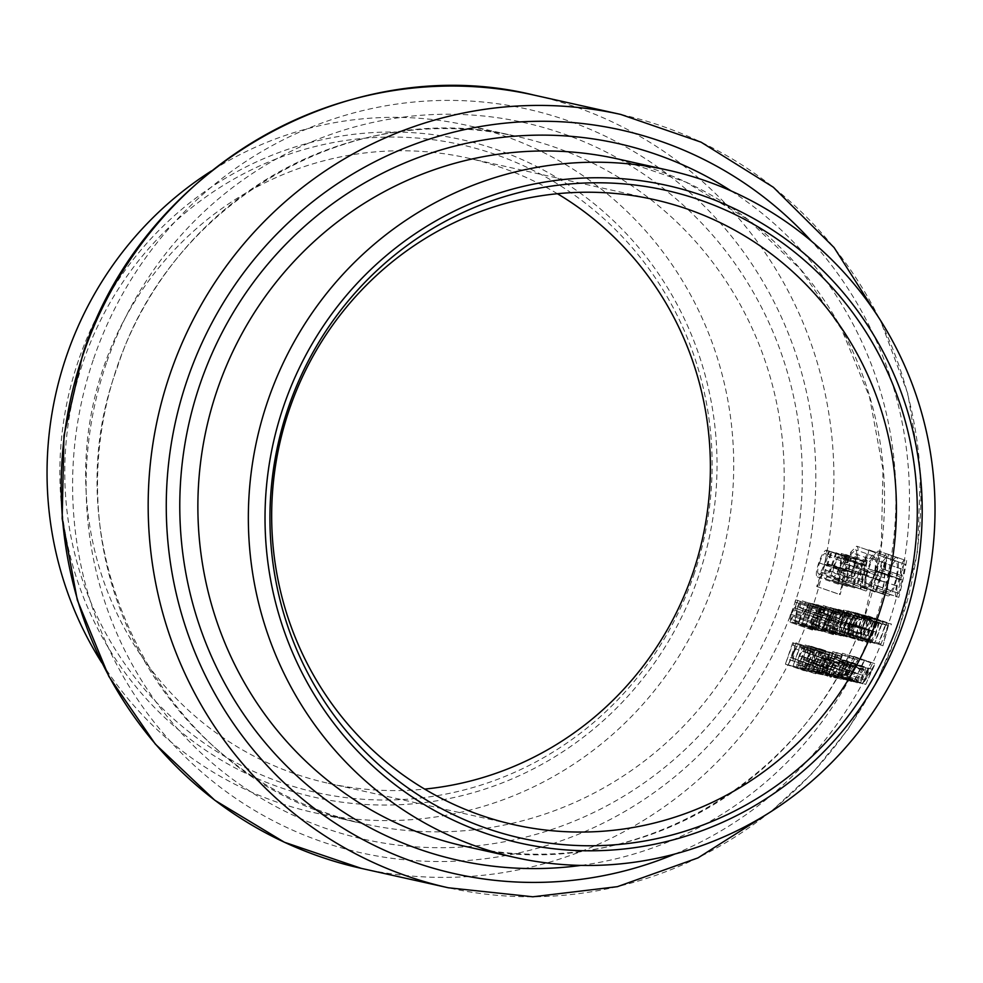 <?xml version="1.0" encoding="UTF-8"?>
<svg xmlns="http://www.w3.org/2000/svg" width="983" height="983" viewBox="0 0 983 983"><rect width="100%" height="100%" fill="white"/><g stroke="black" fill="none" stroke-linecap="round" stroke-linejoin="round"><path stroke-width="0.74" stroke-dasharray="4.92 3.69" d="M809.832 612.999L808.935 612.851L808.874 608.932L811.356 605.651L834.542 613.748L832.036 617.017L832.048 620.924L832.945 621.072A396.161 385.852 102.6 0 0 835.39 614.117L812.277 605.86L809.832 612.999L832.945 621.072M831.925 620.887L808.8 612.827L831.925 620.887M877.131 623.431L871.663 636.959L871.331 640.83L875.976 632.143L878.249 623.677L877.93 622.829L877.131 623.431M873.273 622.571L867.805 636.099L867.473 639.97L872.118 631.283L874.391 622.817L874.071 621.969L873.273 622.571M869.414 621.711L863.946 635.239L863.615 639.11L868.259 630.422L870.533 621.956L870.213 621.109L869.414 621.711M865.556 620.851L860.088 634.379L859.756 638.25L864.401 629.562L866.674 621.096L866.355 620.248L865.556 620.851M832.159 628.629L830.34 627.645L831.765 619.659L835.894 611.77L837.639 611.512L860.825 619.609L859.081 619.855L854.854 627.719L853.17 635.608L854.964 636.591A396.161 385.852 102.6 0 0 861.12 619.855L837.995 611.586L832.159 628.629L854.964 636.591M853.17 635.608L830.34 627.645L853.17 635.608M101.79 662.751A352.061 342.895 102.6 0 0 313.774 812.585A352.061 342.895 102.6 0 0 714.248 581.997A352.061 342.895 102.6 0 0 466.986 125.345A352.061 342.895 102.6 0 0 211.431 170.944M78.505 360.356A336.936 328.175 102.6 0 0 279.344 787.199A336.936 328.175 102.6 0 0 698.397 576.714A336.936 328.175 102.6 0 0 497.558 149.871A336.936 328.175 102.6 0 0 78.505 360.356M693.765 575.092A331.898 323.26 102.6 0 0 495.924 154.638A331.898 323.26 102.6 0 0 83.137 361.977A331.898 323.26 102.6 0 0 280.978 782.431A331.898 323.26 102.6 0 0 693.765 575.092M557.398 193.712A320.311 311.967 102.6 0 0 467.724 158.042A320.311 311.967 102.6 0 0 103.375 367.826A320.311 311.967 102.6 0 0 328.322 783.304A320.311 311.967 102.6 0 0 424.668 789.091M860.506 560.175L841.251 553.454L860.506 560.175L861.931 565.164L860.727 574.895C858.577 583.288 856.414 587.625 854.264 587.895L832.073 580.154L854.264 587.895C852.593 586.777 852.666 581.985 854.485 573.494L857.348 564.119L860.506 560.175M848.82 558.074A396.161 385.852 -77.4 0 1 840.121 594.568L839.384 594.396A396.161 385.852 102.6 0 0 843.279 579.884L839.47 584.602C837.799 583.411 837.872 578.569 839.691 570.042C841.706 561.625 843.721 557.238 845.736 556.882L847.1 562.903A396.161 385.852 102.6 0 0 848.083 557.902L828.767 551.156L848.083 557.902M869.414 558.848L874.563 552.409L856.697 546.179L874.379 552.348C877.045 553.908 877.315 560.74 875.177 572.831L871.343 584.946L866.023 591.016L843.721 583.238L866.023 591.016C863.713 589.665 863.836 583.128 866.392 571.381L869.881 572.167A396.161 385.852 -77.4 0 1 869.058 575.927L866.306 575.313C865.028 582.772 865.224 586.753 866.92 587.281C869.414 587.293 871.933 582.378 874.465 572.524C876.123 562.927 875.89 557.484 873.764 556.194L869.55 561.698L869.414 558.848L850.602 552.286L850.356 555.002L869.55 561.698M873.899 556.231L855.48 549.804L873.899 556.231M866.809 587.244L844.901 579.601L866.809 587.244M896.349 557.25L878.667 551.07L896.349 557.25C898.892 559.094 899.101 565.975 896.951 577.881C894.063 589.493 891.102 595.514 888.067 595.931L865.814 588.166L888.067 595.931C885.806 594.297 885.88 587.576 888.313 575.768C890.905 563.873 893.584 557.705 896.349 557.25M906.621 560.531A396.161 385.852 -77.4 0 1 898.806 597.345L874.329 589.087L896.582 596.841C895.083 596.337 895.058 592.7 896.496 585.929L900.158 576.898L900.76 568.813C902.148 562.337 903.561 559.45 905.011 560.175L887.17 553.945C885.769 553.208 883.901 555.923 881.554 562.116L900.76 568.813M886.715 556.095L882.931 593.806L882.12 593.621L883.729 581.666L879.982 580.83L875.902 592.233L875.091 592.049L886.715 556.095L868.874 549.866L852.974 584.332L875.091 592.049M866.932 562.104A396.161 385.852 -77.4 0 1 860.899 588.891L860.162 588.719A396.161 385.852 102.6 0 0 862.386 579.786L864.315 570.57L863.996 561.92L864.807 561.133L865.421 565.925A396.161 385.852 102.6 0 0 866.195 561.944L846.879 555.198L866.195 561.944M855.923 559.646A396.161 385.852 -77.4 0 1 853.256 572.524C851.315 581.371 849.251 585.966 847.063 586.298L824.762 578.52L847.063 586.298C845.405 585.143 845.65 580.24 847.801 571.565A396.161 385.852 102.6 0 0 850.516 558.442L851.266 558.614A396.161 385.852 -77.4 0 1 848.685 571.111L847.297 577.648L847.887 583.042L851.032 578.213L852.605 571.983A396.161 385.852 102.6 0 0 855.185 559.487L835.857 552.741L855.185 559.487M888.362 625.741L882.955 645.782L888.349 623.369L891.434 624.058A396.161 385.852 -77.4 0 1 890.684 626.257L865.175 617.656L890.684 626.257M885.609 625.127A396.161 385.852 -77.4 0 1 885.548 625.299A396.161 385.852 -77.4 0 1 878.544 644.209L878.102 644.111A396.161 385.852 102.6 0 0 885.093 625.2A396.161 385.852 102.6 0 0 885.904 622.829L886.826 623.038L886.383 625.299L885.609 625.127L862.423 617.041L886.383 625.299M881.751 624.266A396.161 385.852 -77.4 0 1 881.69 624.438A396.161 385.852 -77.4 0 1 874.686 643.349L874.243 643.251A396.161 385.852 102.6 0 0 881.235 624.34A396.161 385.852 102.6 0 0 882.046 621.969L882.967 622.178L882.525 624.438L881.751 624.266L858.564 616.181L882.525 624.438M878.691 620.629L855.517 612.544L878.691 620.629L878.949 623.836L876.418 632.253C874.329 638.286 872.339 641.874 870.483 642.993L847.751 635.067L870.483 642.993C869.783 641.346 870.631 637.5 873.015 631.491L876.431 623.271L878.691 620.629M874.833 619.769L851.659 611.684L874.833 619.769L875.091 622.976L872.572 631.393C870.471 637.426 868.481 641.014 866.625 642.132L843.893 634.207L866.625 642.132C865.925 640.486 866.773 636.64 869.156 630.631L872.572 622.411L874.833 619.769M870.975 618.909L871.233 622.116L868.714 630.533C866.613 636.566 864.622 640.154 862.767 641.272L840.035 633.347L862.767 641.272C862.066 639.626 862.914 635.78 865.298 629.771L868.714 621.551L870.975 618.909L847.801 610.824L870.975 618.909M867.117 618.049L843.992 609.976L867.117 618.049L867.375 621.256L864.856 629.673C862.755 635.706 860.764 639.294 858.909 640.412L836.177 632.487L858.909 640.412C858.208 638.766 859.056 634.92 861.44 628.911L864.856 620.691L867.117 618.049M831.851 630.939L839.199 609.497L836.324 609.681L831.323 619.56C829.05 626.49 828.706 630.164 830.303 630.582L853.011 638.508C851.462 638.09 851.929 634.465 854.399 627.621L858.294 619.229L859.511 617.779L862.374 617.582A396.161 385.852 -77.4 0 1 861.563 619.954A396.161 385.852 -77.4 0 1 854.559 638.864L830.131 630.533L854.559 638.864M857.225 616.439A396.161 385.852 -77.4 0 1 856.426 618.811A396.161 385.852 -77.4 0 1 849.423 637.709L848.968 637.611A396.161 385.852 102.6 0 0 855.198 620.937L845.564 636.849A396.161 385.852 102.6 0 0 852.568 617.951A396.161 385.852 102.6 0 0 853.367 615.579L853.822 615.677A396.161 385.852 -77.4 0 1 853.011 618.049A396.161 385.852 -77.4 0 1 847.776 632.462L857.225 616.439L833.953 608.33L857.127 616.415M848.317 616.82A396.161 385.852 -77.4 0 1 848.255 616.992A396.161 385.852 -77.4 0 1 841.251 635.89L840.809 635.792A396.161 385.852 102.6 0 0 847.801 616.894A396.161 385.852 102.6 0 0 848.612 614.51L849.533 614.719L849.091 616.992L848.317 616.82L825.13 608.723L849.091 616.992M845.097 613.134L821.935 605.049L845.097 613.134L845.441 616.366L844.274 620.642L844.385 615.346L841.792 619.45L838.941 635.374L835.538 634.613A396.161 385.852 102.6 0 0 836.386 632.45L838.72 632.978L841.399 619.179L845.097 613.134M841.792 612.999L838.56 623.8L837.848 622.46L834.899 626.884L834.1 632.536L837.135 629.083L833.277 634.699L810.508 626.761L833.277 634.699C832.343 634.121 832.724 631.516 834.42 626.859L838.56 620.261L839.003 620.801L840.698 615.112L838.99 614.731A396.161 385.852 102.6 0 0 839.74 612.532L816.566 604.447L839.74 612.532M836.656 611.844A396.161 385.852 -77.4 0 1 835.845 614.228A396.161 385.852 -77.4 0 1 828.841 633.126L828.399 633.027A396.161 385.852 102.6 0 0 832.146 623.259L830.635 622.546L831.593 616.906L834.42 611.696L836.656 611.844L811.245 603.611L834.42 611.696M832.54 610.934A396.161 385.852 -77.4 0 1 831.729 613.306A396.161 385.852 -77.4 0 1 824.725 632.204L824.282 632.106A396.161 385.852 102.6 0 0 830.512 615.432L820.879 631.344A396.161 385.852 102.6 0 0 827.87 612.446A396.161 385.852 102.6 0 0 828.681 610.074L829.124 610.173A396.161 385.852 -77.4 0 1 828.325 612.544A396.161 385.852 -77.4 0 1 823.09 626.957L832.54 610.934L809.267 602.825L832.441 610.91M824.27 608.489L801.096 600.404L824.27 608.489L824.614 611.721L823.447 615.997L823.545 610.701L820.952 614.805L818.114 630.73L814.698 629.968A396.161 385.852 102.6 0 0 815.558 627.805L817.893 628.334L820.572 614.535L824.27 608.489M820.965 608.354L817.721 619.155L817.02 617.816L814.071 622.239L813.273 627.891L816.295 624.438L812.437 630.054L789.681 622.116L812.437 630.054C811.503 629.476 811.884 626.871 813.592 622.214L817.721 615.616L818.163 616.157L819.871 610.468L818.163 610.087A396.161 385.852 102.6 0 0 818.9 607.887L795.726 599.802L818.9 607.887M817.057 617.828L793.908 609.755L817.057 617.828M811.245 603.611L808.419 608.821L807.559 614.486L832.146 623.259M837.885 622.472L814.735 614.4L837.885 622.472M865.728 684.414L872.191 669.484L862.976 683.799L868.444 668.686L860.137 683.173L870.877 662.837L864.831 680.15L875.153 663.783L865.728 684.414L847.174 677.938L853.858 656.349L875.153 663.783M864.352 660.797A396.161 385.852 -77.4 0 1 861.513 666.879L862.152 667.027A396.161 385.852 -77.4 0 1 861.268 668.87L860.629 668.723A396.161 385.852 -77.4 0 1 854.018 681.809L853.576 681.71A396.161 385.852 102.6 0 0 860.174 668.624L859.535 668.477A396.161 385.852 102.6 0 0 860.42 666.634L861.059 666.781A396.161 385.852 102.6 0 0 863.897 660.699L842.554 653.24L863.897 660.699M855.161 672.175A396.161 385.852 -77.4 0 1 854.116 674.264L852.187 673.834A396.161 385.852 102.6 0 0 853.232 671.745L833.338 664.803L853.232 671.745M848.685 663.734L827.981 656.497L848.685 663.734L848.882 666.523L846.768 671.954C844.274 676.623 842.333 679.032 840.932 679.179L822.402 672.716L840.932 679.179C839.998 678.516 840.686 675.825 842.972 671.106L846.105 665.896L848.685 663.734M843.537 662.579L841.89 666.007L843.537 662.579L822.832 655.354L821.8 657.049L842.296 664.201M839.863 655.919L841.927 656.374L837.553 666.793L836.963 665.491L833.51 669.742L832.134 675.186L835.575 671.88L831.065 677.275L812.523 670.799L831.065 677.275C830.168 676.697 830.819 674.178 833.019 669.718L837.897 663.365L838.302 663.894L840.6 658.426L838.892 658.045A396.161 385.852 102.6 0 0 839.863 655.919L818.581 648.485L817.819 650.685L838.892 658.045M837 665.503L816.75 658.438L837 665.503M832.81 653.756L827.649 670.701L825.278 670.173A396.161 385.852 -77.4 0 1 822.845 674.854L822.39 674.756A396.161 385.852 102.6 0 0 824.823 670.062L824.245 669.939A396.161 385.852 102.6 0 0 825.302 667.85L825.892 667.973A396.161 385.852 102.6 0 0 832.712 653.744L811.368 646.286L832.712 653.744M822.697 663.488C819.957 669.276 817.586 672.716 815.546 673.81L815.497 673.797C815.005 672.188 816.259 668.489 819.281 662.726C821.972 656.877 824.258 653.4 826.15 652.282L804.807 644.823L826.15 652.282C826.801 653.99 825.646 657.725 822.697 663.488L802.62 656.484C804.856 650.427 805.581 646.544 804.807 644.823C803.05 645.942 801.182 649.579 799.216 655.722L819.281 662.726M817.377 650.316L812.228 667.26L809.845 666.732A396.161 385.852 -77.4 0 1 807.412 671.414L806.957 671.315A396.161 385.852 102.6 0 0 809.39 666.621L808.812 666.499A396.161 385.852 102.6 0 0 809.881 664.41L810.459 664.533A396.161 385.852 102.6 0 0 817.291 650.304L795.935 642.845L817.291 650.304M814.944 650.365L814.268 652.552L813.494 652.38A396.161 385.852 -77.4 0 1 804.389 670.738L803.934 670.639A396.161 385.852 102.6 0 0 814.022 650.156L792.728 642.722L814.022 650.156M822.66 652.085L821.985 654.273L821.21 654.1A396.161 385.852 -77.4 0 1 812.105 672.458L811.651 672.36A396.161 385.852 102.6 0 0 821.739 651.876L800.445 644.443L821.739 651.876M827.833 660.244L828.902 655.231L825.855 659.163L821.358 674.522L817.954 673.76A396.161 385.852 102.6 0 0 819.048 671.684L821.383 672.2L825.487 658.905L829.898 653.117L808.518 645.659L829.861 653.105L828.276 660.343L807.252 653.068L828.276 660.343M838.094 655.526L837.405 657.713L836.644 657.541A396.161 385.852 -77.4 0 1 827.539 675.899L827.084 675.8A396.161 385.852 102.6 0 0 837.172 655.317L815.878 647.883L837.172 655.317M837.553 674.645L835.783 678.037L837.553 674.645L818.507 667.998L817.475 669.693L836.263 676.255M839.421 675.063L837.651 678.454L839.421 675.063L820.375 668.415L819.343 670.111L838.118 676.66M847.85 680.433L847.395 680.334A396.161 385.852 102.6 0 0 855.419 664.287L843.992 679.572A396.161 385.852 102.6 0 0 854.08 659.089L854.522 659.188A396.161 385.852 -77.4 0 1 846.695 675.346L857.938 659.949A396.161 385.852 -77.4 0 1 847.85 680.433L829.308 673.957L836.644 652.515L857.938 659.949M853.305 678.159L851.536 681.538L853.305 678.159L834.26 671.512L833.228 673.208L852.015 679.757M862.988 667.211L863.443 667.31A396.161 385.852 -77.4 0 1 862.103 670.087L865.052 667.383C866.035 668.059 865.421 670.775 863.209 675.518C860.715 680.199 858.749 682.644 857.311 682.829L857.299 679.671A396.161 385.852 -77.4 0 1 855.947 682.239L855.505 682.141A396.161 385.852 102.6 0 0 862.988 667.211L842.32 659.998L836.951 675.665L855.505 682.141M823.926 611.561L823.545 610.701L800.371 602.616L823.545 610.701M844.766 616.206L844.385 615.346L821.198 607.261L844.385 615.346M881.554 562.116L879.932 569.845L875.251 578.508C873.211 585.069 872.953 588.608 874.465 589.124L898.806 597.345M876.689 589.616L888.779 554.301M879.932 569.845L900.158 576.898M875.251 578.508L896.496 585.929M905.232 564.193L904.225 563.972L901.497 569.046C900.809 574.035 901.128 576.345 902.48 575.977L902.984 576.087A396.161 385.852 102.6 0 0 905.232 564.193L886.801 557.766L882.931 569.083L902.984 576.087M882.931 569.083L882.427 568.973C880.989 569.329 880.928 567.117 882.267 562.337L885.794 557.545L904.225 563.972M885.794 557.545L886.801 557.766M882.267 562.337L901.497 569.046M902.197 575.891L882.144 568.887L902.197 575.891M902.185 579.859L900.059 579.835L897.233 586.089C896.312 591.201 896.557 593.572 897.97 593.216L899.027 593.449A396.161 385.852 102.6 0 0 902.185 579.859L881.69 572.708L877.192 585.831L899.027 593.449M877.192 585.831L876.136 585.598C874.661 585.942 874.612 583.632 876 578.68L879.502 572.671L881.69 572.708M879.502 572.671L900.059 579.835M876 578.68L897.233 586.089M897.676 593.13L875.841 585.512L897.676 593.13M792.728 642.722L785.392 664.164L792.421 645.032L814.268 652.552M793.195 645.204L793.662 642.931M785.392 664.164L803.934 670.639M785.835 664.275L804.389 670.738M792.421 645.032L813.494 652.38M795.935 642.845L788.415 664.84L790.553 659.998L812.228 667.26M792.937 660.527L796.033 642.87M790.86 657.701L810.459 664.533M790.283 657.566L809.881 664.41M789.521 659.765L808.812 666.499M790.111 659.888L809.39 666.621M788.415 664.84L806.957 671.315M788.857 664.938L807.412 671.414M790.553 659.998L809.845 666.732M810.901 664.631L812.4 664.963L815.263 655.735A396.161 385.852 -77.4 0 1 810.901 664.631L791.303 657.799L794.497 648.485L815.263 655.735M794.497 648.485L792.802 658.131L812.4 664.963M792.802 658.131L791.303 657.799M800.445 644.443L793.109 665.884L800.137 646.753L821.985 654.273M800.912 646.925L801.378 644.651M793.109 665.884L811.651 672.36M793.551 665.982L812.105 672.458M800.137 646.753L821.21 654.1M799.216 655.722C797.004 661.805 796.291 665.688 797.09 667.371L815.546 673.81L797.09 667.371C798.847 666.228 800.69 662.591 802.62 656.484M822.243 663.378C824.59 658.856 825.573 655.87 825.167 654.395L819.736 662.812L816.627 671.733L822.243 663.378L802.177 656.374L797.827 665.172L816.627 671.733M797.827 665.172L799.67 655.808L804.045 647.023L825.167 654.395M804.045 647.023L802.177 656.374M799.67 655.808L819.736 662.812M798.012 661.24L817.352 667.998M807.707 653.167L808.518 645.659L804.819 651.692L802.497 665.614L800.162 665.098L799.4 667.297L802.816 668.047L805.212 651.962L807.78 647.858L828.902 655.231L807.793 647.858L807.252 653.068M804.819 651.692L825.487 658.905M802.497 665.614L821.383 672.2M800.162 665.098L819.048 671.684M799.4 667.297L817.954 673.76M802.816 668.047L821.358 674.522M803.91 658.745L823.742 665.663M805.212 651.962L825.855 659.163M811.368 646.286L803.836 668.28L805.986 663.439L827.649 670.701M808.37 663.967L811.466 646.31M806.293 661.129L825.892 667.973M805.716 661.006L825.302 667.85M804.954 663.206L824.245 669.939M805.532 663.328L824.823 670.062M803.836 668.28L822.39 674.756M804.291 668.379L822.845 674.854M805.986 663.439L825.278 670.173M826.334 668.071L827.833 668.403L830.684 659.175A396.161 385.852 -77.4 0 1 826.334 668.071L806.736 661.24L809.931 651.926L830.684 659.175M809.931 651.926L808.235 661.571L827.833 668.403M808.235 661.571L806.736 661.24M815.878 647.883L808.53 669.325L815.571 650.181L837.405 657.713M816.345 650.353L816.799 648.092M808.53 669.325L827.084 675.8M808.984 669.423L827.539 675.899M815.571 650.181L836.644 657.541M817.819 650.685L819.527 651.065L817.868 656.767L817.426 656.226L813.445 662.886C811.921 667.58 811.639 670.234 812.609 670.824L816.209 665.122L813.334 668.624L813.924 662.898L816.75 658.438L817.475 659.777L820.633 648.952L841.927 656.374M820.633 648.952L818.581 648.485M819.527 651.065L840.6 658.426M817.868 656.767L838.302 663.894M817.426 656.226L837.897 663.365M813.445 662.886L833.019 669.718M816.209 665.122L835.575 671.88M815.755 665.024L835.12 671.782M813.334 668.624L832.134 675.186M813.924 662.898L833.51 669.742M817.475 659.777L837.553 666.793M817.475 669.693L817.278 671.573L818.311 669.878L837.098 676.439M818.311 669.878L818.507 667.998M817.278 671.573L835.783 678.037M833.953 608.33L824.872 624.463L830.193 607.482L822.857 628.923L832.023 612.851L826.261 629.685L848.968 637.611M826.261 629.685L849.423 637.709M826.715 629.784L834.051 608.342M824.872 624.463L847.776 632.462M830.647 607.58L853.822 615.677M830.193 607.482L853.367 615.579M822.857 628.923L845.564 636.849M822.955 628.948L845.663 636.873M832.023 612.851L855.198 620.937M839.199 609.497L862.374 617.582M836.324 609.681L859.511 617.779M831.323 619.56L854.399 627.621M835.894 611.77L859.081 619.855M831.765 619.659L854.854 627.719M841.755 621.612C843.992 615.555 844.716 611.672 843.942 609.964C842.185 611.082 840.318 614.707 838.352 620.851C836.14 626.933 835.427 630.816 836.226 632.499C837.983 631.356 839.826 627.719 841.755 621.612L864.856 629.673M838.352 620.851L861.44 628.911M843.181 612.151L841.313 621.502L836.963 630.3L838.806 620.949L843.181 612.151L866.355 620.248M838.806 620.949L861.894 629.009M837.147 626.38L860.088 634.379M836.963 630.3L859.756 638.25M845.613 622.472C847.85 616.415 848.575 612.532 847.801 610.824C846.044 611.942 844.176 615.567 842.21 621.711C839.998 627.793 839.285 631.676 840.084 633.359C841.841 632.216 843.684 628.579 845.613 622.472L868.714 630.533M842.21 621.711L865.298 629.771M847.039 613.011L845.171 622.362L840.821 631.16L842.664 621.809L847.039 613.011L870.213 621.109M842.664 621.809L865.753 629.857M841.006 627.24L863.946 635.239M840.821 631.16L863.615 639.11M849.472 623.333C851.708 617.275 852.433 613.392 851.659 611.684C849.902 612.802 848.034 616.427 846.068 622.571C843.856 628.653 843.144 632.536 843.942 634.219C845.699 633.077 847.543 629.439 849.472 623.333L872.572 631.393M846.068 622.571L869.156 630.631M850.897 613.871L849.029 623.222L844.68 632.02L846.523 622.669L850.897 613.871L874.071 621.969M846.523 622.669L869.611 630.717M844.864 628.1L867.805 636.099M844.68 632.02L867.473 639.97M853.33 624.193C855.566 618.135 856.291 614.252 855.517 612.544C853.76 613.662 851.892 617.287 849.926 623.431C847.702 629.513 847.002 633.396 847.801 635.079C849.558 633.937 851.401 630.3 853.33 624.193L876.418 632.253M849.926 623.431L873.015 631.491M854.755 614.731L852.888 624.082L848.538 632.88L850.381 623.529L854.755 614.731L877.93 622.829M850.381 623.529L873.469 631.577M848.722 628.96L871.663 636.959M848.538 632.88L871.331 640.83M859.339 616.353L859.793 614.08L882.967 622.178M859.793 614.08L882.046 621.969M858.872 613.884L851.524 635.325L874.243 643.251M851.524 635.325L874.686 643.349M851.978 635.423L858.564 616.181M863.197 617.213L863.652 614.94L886.826 623.038M863.652 614.94L885.904 622.829M862.73 614.744L855.382 636.185L878.102 644.111M855.382 636.185L878.544 644.209M855.837 636.284L862.423 617.041M876.541 570.754C880.203 559.364 880.903 552.802 878.667 551.07C875.669 551.389 872.081 557.238 867.915 568.641C864.266 580.044 863.59 586.556 865.888 588.19C868.861 587.809 872.425 581.997 876.541 570.754L896.951 577.881M867.915 568.641L888.313 575.768M895.673 561.072C893.412 561.416 891.2 566.368 889.05 575.915C887.108 585.573 887.108 591.004 889.062 592.221C891.483 591.987 893.866 587.146 896.213 577.697C897.958 568.051 897.774 562.509 895.673 561.072L877.389 554.695L895.673 561.072M868.665 568.801C872.044 559.646 874.944 554.953 877.389 554.695C879.281 555.997 878.753 561.293 875.804 570.57C872.449 579.675 869.562 584.344 867.153 584.566C865.187 583.398 865.691 578.139 868.665 568.801L889.05 575.915M888.927 592.171L867.018 584.529L888.927 592.171M875.804 570.57L896.213 577.697M852.974 584.332L853.772 584.516L858.872 573.47L862.619 574.305L860.002 585.905L860.813 586.077L868.984 549.89L886.826 556.12M853.772 584.516L875.902 592.233M858.872 573.47L879.982 580.83M862.619 574.305L883.729 581.666M860.002 585.905L882.12 593.621M860.813 586.077L882.931 593.806M885.511 563.37L881.223 577.156L884.172 577.82L885.511 563.37L866.576 556.771L863.455 570.595L884.172 577.82M863.455 570.595L881.223 577.156M860.506 569.931L866.576 556.771M850.356 555.002L855.48 549.804C857.422 550.984 856.967 556.181 854.092 565.409C850.504 574.895 847.481 579.638 845.011 579.638C843.291 579.122 843.439 575.252 845.441 568.039L848.194 568.653L849.435 565.028L845.945 564.254C842.185 575.571 841.485 581.911 843.832 583.275L849.693 577.39L854.78 565.716C858.466 554.142 859.105 547.629 856.697 546.179L850.602 552.286M854.092 565.409L874.465 572.524M845.441 568.039L866.306 575.313M848.194 568.653L869.058 575.927M849.435 565.028L869.881 572.167M845.945 564.254L866.392 571.381M849.693 577.39L871.343 584.946M854.78 565.716L875.177 572.831M846.879 555.198L845.577 558.995L845.552 554.412L844.606 555.162L843.905 563.443L838.044 581.002L860.899 588.891M838.782 581.174L847.616 555.358M845.577 558.995L865.421 565.925M845.552 554.412L864.807 561.133M844.606 555.162L863.996 561.92M844.078 557.988L863.836 564.893M844.618 557.619L864.315 564.488M843.905 563.443L864.315 570.57M838.044 581.002L860.162 588.719M867.51 618.172L868.259 615.972L891.434 624.058M868.259 615.972L888.349 623.369M865.175 615.284L860.272 637.856L882.955 645.782M860.272 637.856L860.985 637.033L883.705 644.971M860.985 637.033L865.175 617.656M828.767 551.156L827.133 555.936L826.482 550.161C824.319 550.443 821.751 554.633 818.765 562.743C816.136 570.988 815.644 575.694 817.315 576.874L821.53 572.29L816.676 586.47L840.121 594.568M817.414 586.642L829.505 551.328M827.133 555.936L847.1 562.903M826.482 550.161L845.736 556.882M818.765 562.743L839.691 570.042M817.315 576.874L839.47 584.602M821.53 572.29L843.279 579.884M816.676 586.47L839.384 594.396M845.097 560.212C843.549 560.433 841.989 563.787 840.428 570.251C839.077 576.714 839.052 580.412 840.318 581.346C841.964 581.211 843.611 577.906 845.269 571.43C846.572 564.832 846.523 561.096 845.097 560.212L825.401 553.331L845.097 560.212M819.49 562.94C821.788 556.734 823.754 553.527 825.401 553.331C826.728 554.166 826.359 557.754 824.332 564.119C822.034 570.373 820.068 573.568 818.421 573.703C817.156 572.794 817.512 569.206 819.49 562.94L840.428 570.251M818.421 573.703L840.318 581.346M824.332 564.119L845.269 571.43M835.857 552.741L829.578 570.718L825.99 575.399L825.818 570.152L831.937 551.868L831.2 551.709L826.9 564.267C823.901 572.671 823.238 577.439 824.909 578.569C827.084 578.262 829.578 573.814 832.38 565.237L853.256 572.524M832.38 565.237L836.607 552.913M829.578 570.718L851.032 578.213M825.99 575.399L847.887 583.042M825.818 570.152L847.297 577.648M831.937 551.868L851.266 558.614M831.2 551.709L850.516 558.442M826.9 564.267L847.801 571.565M842.087 558.246L841.251 553.454L837.504 557.201L833.535 566.183C830.918 574.404 830.438 579.061 832.11 580.167C834.248 579.921 836.803 575.731 839.789 567.584L842.087 558.246L861.931 565.164M837.504 557.201L857.348 564.119M833.535 566.183L854.485 573.494M839.789 567.584L860.727 574.895M859.867 563.505C858.306 563.861 856.758 567.252 855.222 573.691C853.858 580.13 853.822 583.779 855.099 584.652C856.721 584.455 858.343 581.162 859.99 574.748C861.268 568.248 861.231 564.5 859.867 563.505L840.17 556.624C841.411 557.57 841.043 561.17 839.04 567.437L859.99 574.748M839.04 567.437C836.779 573.617 834.825 576.812 833.203 576.996C831.925 576.161 832.282 572.622 834.272 566.38L855.222 573.691M834.272 566.38C836.533 560.175 838.499 556.931 840.17 556.624M833.203 576.996L855.099 584.652M821.8 657.049L821.616 658.929L822.636 657.234L843.131 664.385M822.636 657.234L822.832 655.354M821.616 658.929L841.89 666.007M819.343 670.111L819.146 671.991L820.178 670.295L838.954 676.857M820.178 670.295L820.375 668.415M819.146 671.991L837.651 678.454M828.485 659.409L827.981 656.497L825.695 658.77L823.287 664.238C821.702 669.214 821.407 672.053 822.427 672.716C823.729 672.569 825.278 670.025 827.084 665.073L828.485 659.409L848.882 666.523M825.695 658.77L846.105 665.896M823.287 664.238L842.972 671.106M827.084 665.073L846.768 671.954M847.801 665.577L843.426 671.217L841.89 677.361L846.314 671.856L847.801 665.577L827.317 658.426L826.629 664.987L846.314 671.856M826.629 664.987L823.09 670.799L823.742 664.348L843.426 671.217M823.742 664.348L827.317 658.426M823.09 670.799L841.89 677.361M836.644 652.515L827.465 668.637L832.785 651.655L825.45 673.097L834.616 657.025L828.853 673.859L847.395 680.334M836.545 652.491L857.84 659.925M827.465 668.637L846.695 675.346M833.24 651.754L854.522 659.188M832.785 651.655L854.08 659.089M825.45 673.097L843.992 679.572M825.548 673.122L844.09 679.597M834.616 657.025L855.419 664.287M833.338 664.803L832.589 667.002L854.116 674.264M834.518 667.432L835.267 665.233M832.589 667.002L852.187 673.834M833.228 673.208L833.031 675.088L834.063 673.392L852.851 679.953M834.063 673.392L834.26 671.512M833.031 675.088L851.536 681.538M842.554 653.24L839.089 661.35L839.728 661.485L835.022 675.235L840.182 661.596L840.821 661.731L841.485 659.814L840.846 659.667L861.513 666.879M840.846 659.667L843.009 653.339M840.391 659.568L861.059 666.781M839.752 659.421L860.42 666.634M839.089 661.35L859.535 668.477M839.728 661.485L860.174 668.624M835.022 675.235L853.576 681.71M835.476 675.333L854.018 681.809M840.182 661.596L860.629 668.723M840.821 661.731L861.268 668.87M841.485 659.814L862.152 667.027M836.951 675.665L838.339 673.06L838.806 676.378C840.133 676.181 841.694 673.601 843.512 668.649C845.085 663.672 845.368 660.846 844.348 660.146L841.78 662.997L842.775 660.097L863.443 667.31M837.405 675.763L855.947 682.239M838.339 673.06L857.299 679.671M838.769 676.353L857.311 682.829L838.769 676.353M843.512 668.649L863.209 675.518M844.348 660.146L865.052 667.383M841.78 662.997L862.103 670.087M864.155 669.226L859.769 674.842L858.257 681.01L862.742 675.444L864.155 669.226L843.684 662.075L843.058 668.563L862.742 675.444M843.058 668.563L839.445 674.449L840.072 667.961L859.769 674.842M840.072 667.961L843.684 662.075M839.445 674.449L858.257 681.01M825.904 608.895L826.359 606.634L849.533 614.719M826.359 606.634L848.612 614.51M825.437 606.425L818.089 627.867L840.809 635.792M818.089 627.867L841.251 635.89M818.544 627.965L825.13 608.723M820.67 612.458L821.935 605.049L818.237 611.082L815.915 625.016L813.58 624.488L812.818 626.687L816.234 627.449L818.63 611.365L821.198 607.261L820.67 612.458L843.832 620.543M821.124 612.569L844.274 620.642M818.237 611.082L841.399 619.179M815.915 625.016L838.72 632.978M813.58 624.488L836.386 632.45M812.818 626.687L835.538 634.613M816.234 627.449L838.941 635.374M817.328 618.147L840.367 626.183M818.63 611.365L841.792 619.45M816.566 604.447L815.804 606.646L838.99 614.731M815.804 606.646L840.698 615.112M817.512 607.027L815.853 612.728L839.003 620.801M815.853 612.728L838.56 620.261M815.411 612.176L811.43 618.835L834.42 626.859M811.43 618.835C809.906 623.541 809.623 626.183 810.594 626.785L814.194 621.084L837.135 629.083M814.194 621.084L836.68 628.985M813.74 620.973L811.319 624.574L834.1 632.536M811.319 624.574L811.909 618.86L834.899 626.884M811.909 618.86L814.735 614.4L815.46 615.739L838.56 623.8M815.46 615.739L818.618 604.901M809.07 615.198L805.691 625.102L828.841 633.126M806.134 625.2L813.482 603.759M808.419 608.821L831.593 616.906M805.691 625.102L828.399 633.027M808.874 608.932L832.036 617.017M811.356 605.651L812.277 605.86M834.542 613.748L835.452 613.945M853.858 656.349L845.699 673.466L849.595 655.403L841.583 676.697L847.801 661.473L844.434 677.336L851.536 662.272L846.719 677.84L865.273 684.315M853.797 656.337L875.079 663.771M845.699 673.466L864.831 680.15M849.656 655.415L870.95 662.849M849.595 655.403L870.877 662.837M841.583 676.697L860.137 683.173M842.038 676.795L860.58 683.271M847.801 661.473L868.444 668.686M844.323 677.312L862.877 683.775M844.434 677.336L862.976 683.799M851.536 662.272L872.191 669.484M795.726 599.802L794.977 602.001L818.163 610.087M794.977 602.001L819.871 610.468M796.685 602.382L795.026 608.084L818.163 616.157M795.026 608.084L817.721 615.616M794.571 607.531L790.59 614.191L813.592 622.214M790.59 614.191C789.066 618.897 788.796 621.539 789.754 622.141L793.355 616.439L816.295 624.438M793.355 616.439L815.853 624.34M792.912 616.329L790.479 619.941L813.273 627.891M790.479 619.941L791.069 614.215L814.071 622.239M791.069 614.215L793.908 609.755L794.633 611.094L817.721 619.155M794.633 611.094L797.791 600.257M799.843 607.813L801.096 600.404L797.397 606.45L795.075 620.371L792.74 619.843L791.991 622.042L795.394 622.804L797.791 606.72L800.371 602.616L799.843 607.813L822.992 615.899M800.285 607.924L823.447 615.997M797.397 606.45L820.572 614.535M795.075 620.371L817.893 628.334M792.74 619.843L815.558 627.805M791.991 622.042L814.698 629.968M795.394 622.804L818.114 630.73M796.488 613.503L819.539 621.539M797.791 606.72L820.952 614.805M809.267 602.825L800.174 618.958L805.507 601.977L798.159 623.419L807.338 607.347L801.575 624.18L824.282 632.106M801.575 624.18L824.725 632.204M802.017 624.279L809.365 602.837M800.174 618.958L823.09 626.957M805.949 602.087L829.124 610.173M805.507 601.977L828.681 610.074M798.159 623.419L820.879 631.344M798.27 623.443L820.977 631.369M807.338 607.347L830.512 615.432M764.713 593.253A352.061 342.895 -77.4 0 1 364.251 823.84A352.061 342.895 -77.4 0 1 117.002 367.187A352.061 342.895 -77.4 0 1 517.463 136.588A352.061 342.895 -77.4 0 1 764.713 593.253M106.434 363.071A367.175 357.628 102.6 0 0 325.312 828.239A367.175 357.628 102.6 0 0 781.976 598.856A367.175 357.628 102.6 0 0 563.099 133.688A367.175 357.628 102.6 0 0 106.434 363.071M93.68 358.623A381.035 371.119 -77.4 0 1 567.584 120.59A381.035 371.119 -77.4 0 1 794.719 603.304A381.035 371.119 -77.4 0 1 320.814 841.337A381.035 371.119 -77.4 0 1 93.68 358.623M361.351 868.382A396.161 385.852 102.6 0 0 811.983 608.907A396.161 385.852 102.6 0 0 533.757 95.044M464.603 846.216A352.061 342.895 102.6 0 0 865.065 615.628A352.061 342.895 102.6 0 0 617.816 158.963L685.937 182.113L747.694 219.393L800.346 269.17L841.571 329.268L869.537 397.046L883.004 469.518L881.358 543.452L864.671 615.579C811.811 781.153 628.542 886.605 464.603 846.216M731.254 190.997A367.175 357.628 -77.4 0 1 875.632 619.732A367.175 357.628 -77.4 0 1 580.904 865.409M674.842 854.03A381.035 371.119 102.6 0 0 888.386 624.18A381.035 371.119 102.6 0 0 811.466 241.191M620.728 114.433A396.161 385.852 -77.4 0 1 898.941 628.284A396.161 385.852 -77.4 0 1 448.322 887.772M887.17 553.945L905.011 560.175M881.198 572.597L901.694 579.749M803.197 659.605L822.906 666.486M838.18 609.263L861.354 617.361M841.313 621.502L864.401 629.562M845.171 622.362L868.259 630.422M849.029 623.222L872.118 631.283M852.888 624.082L875.976 632.143M841.006 572.327L862.386 579.786M831.765 564.709L852.605 571.983M827.846 563.837L848.685 571.111M816.615 619.007L839.642 627.043M812.499 603.537L835.673 611.623M795.788 614.363L818.802 622.399M313.774 812.585L364.251 823.84C170.415 786.953 46.004 557.41 117.395 367.224C170.256 201.662 353.536 96.199 517.463 136.588L466.986 125.345M770.635 811.86L812.142 773.498L847.899 729.497L877.168 680.777L899.347 628.334L917.594 551.119L920.469 471.889L907.862 393.827L880.276 320.053M328.322 783.304L514.342 824.774M467.724 158.042L653.744 199.512M854.043 636.37L831.225 628.407M831.397 623.062L808.321 615.014"/><path stroke-width="1.47" d="M211.431 170.944A352.061 342.895 102.6 0 0 66.525 355.932A352.061 342.895 102.6 0 0 101.79 662.751M424.668 789.091A320.311 311.967 102.6 0 0 692.671 573.507A320.311 311.967 102.6 0 0 557.398 193.712M289.395 409.297A320.311 311.967 102.6 0 0 514.342 824.774A320.311 311.967 102.6 0 0 878.691 614.977A320.311 311.967 102.6 0 0 653.744 199.512A320.311 311.967 102.6 0 0 289.395 409.297M915.542 626.871A352.061 342.895 102.6 0 0 668.293 170.219A352.061 342.895 102.6 0 0 267.831 400.806A352.061 342.895 102.6 0 0 515.08 857.471A352.061 342.895 102.6 0 0 915.542 626.871M903.561 622.448A336.936 328.175 102.6 0 0 702.722 195.605A336.936 328.175 102.6 0 0 283.669 406.09A336.936 328.175 102.6 0 0 484.508 832.945A336.936 328.175 102.6 0 0 903.561 622.448M288.302 407.712A331.898 323.26 102.6 0 0 486.143 828.178A331.898 323.26 102.6 0 0 898.929 620.838A331.898 323.26 102.6 0 0 701.088 200.372A331.898 323.26 102.6 0 0 288.302 407.712M361.351 868.382L284.431 842.259L214.736 800.211L155.326 744.094L108.855 676.415L77.325 600.134L62.15 518.655L63.981 435.543L82.719 354.47C142.068 168.4 348.547 49.457 533.757 95.044A396.161 385.852 102.6 0 0 83.125 354.519A396.161 385.852 102.6 0 0 361.351 868.382L448.322 887.772A396.161 385.852 -77.4 0 1 170.096 373.909A396.161 385.852 -77.4 0 1 620.728 114.433L701.063 142.166L773.351 187.262L834.063 247.532L880.276 320.053M668.293 170.219L617.816 158.963A352.061 342.895 102.6 0 0 217.354 389.563A352.061 342.895 102.6 0 0 464.603 846.216L515.08 857.471M580.904 865.409A367.175 357.628 -77.4 0 1 200.102 383.96A367.175 357.628 -77.4 0 1 731.254 190.997M811.466 241.191A381.035 371.119 102.6 0 0 187.348 379.512A381.035 371.119 102.6 0 0 280.29 779.101A381.035 371.119 102.6 0 0 674.842 854.03M533.757 95.044L620.728 114.433M770.635 811.86L697.991 857.889L617.422 886.666L532.835 896.791L448.322 887.772"/></g></svg>
